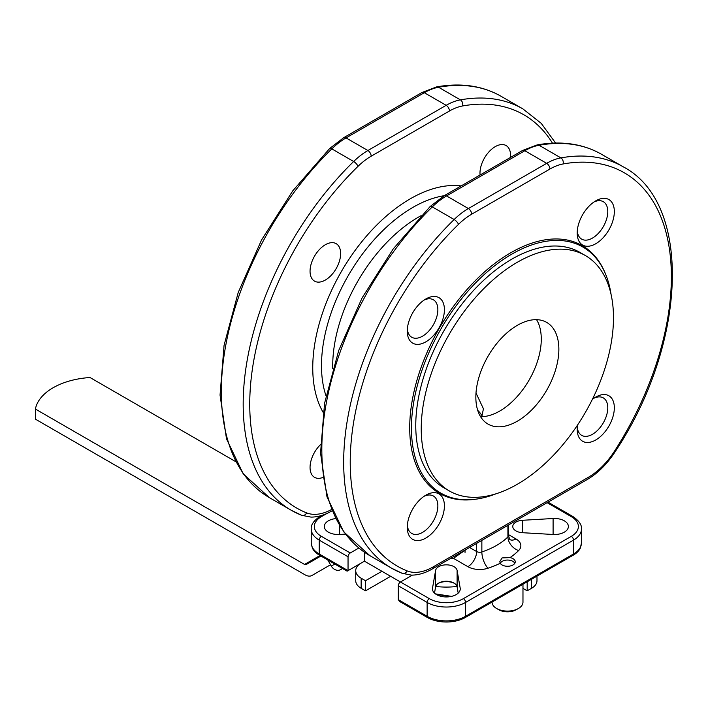 <?xml version="1.0" encoding="UTF-8"?>
<svg xmlns="http://www.w3.org/2000/svg" width="708" height="708" viewBox="0 0 708 708"><rect width="100%" height="100%" fill="white"/><g stroke="black" fill="none" stroke-linecap="round" stroke-linejoin="round"><path stroke-width="1.06" d="M424.127 496.264A21.629 12.487 -60 0 1 433.376 495.998A21.629 12.487 -60 0 1 437.854 505.901A21.629 12.487 -60 0 1 428.411 527.664A21.629 12.487 -60 0 1 411.746 533.46A21.629 12.487 -60 0 1 407.348 525.318M320.494 444.659A21.629 12.487 120 0 0 310.051 467.43A21.629 12.487 120 0 0 314.529 477.334A21.629 12.487 120 0 0 322.706 477.519M444.412 505.901A26.258 15.16 -60 0 1 425.835 538.062A26.258 15.16 -60 0 1 407.268 527.345L407.268 527.345A26.258 15.16 -60 0 1 425.844 495.175A26.258 15.16 -60 0 1 444.412 505.901M592.322 399.436A26.258 15.16 -60 0 1 595.764 397.073A26.258 15.16 -60 0 1 614.332 407.799A26.258 15.16 -60 0 1 595.764 439.96A26.258 15.16 -60 0 1 577.197 429.243A26.258 15.16 -60 0 1 577.197 429.234A26.258 15.16 -60 0 1 577.516 425.083M577.197 233.029A26.258 15.16 -60 0 1 595.764 200.86A26.258 15.16 -60 0 1 614.332 211.586A26.258 15.16 -60 0 1 595.764 243.747A26.258 15.16 -60 0 1 577.197 233.029L577.197 233.029M407.268 331.132A26.258 15.16 -60 0 1 425.844 298.971A26.258 15.16 -60 0 1 444.412 309.688A26.258 15.16 -60 0 1 425.835 341.849A26.258 15.16 -60 0 1 407.268 331.132L407.268 331.132M611.101 294.59A142.069 82.022 120 0 0 605.738 274.527L605.234 273.297A142.954 82.535 -60 0 0 492.458 265.261A142.954 82.535 -60 0 0 409.711 427.827A142.954 82.535 120 0 0 474.732 499.326L476.05 499.149A142.069 82.022 120 0 0 496.113 493.759M605.738 274.527A142.069 82.022 120 0 0 493.671 266.544A142.069 82.022 120 0 0 411.436 428.092A142.069 82.022 120 0 0 476.05 499.149M481.821 416.676L483.431 408.781L475.997 392.993M573.312 555.143A4.637 2.673 -120 0 0 573.498 553.992A27.187 15.7 180 0 0 581.463 542.894L580.339 548.036A26.922 15.541 0 0 1 573.312 555.143L465.395 617.456A26.922 15.541 0 0 1 427.313 617.456L399.569 601.437L398.294 599.649L398.294 585.773A3.089 1.788 -60 0 1 400.48 581.994L412.392 575.117M450.403 558.515A55.613 32.108 0 0 0 453.447 558.338L466.802 549.045M512.981 564.966A7.726 4.46 180 0 1 500.22 563.267L499.804 561.648L502.069 557.922L510.043 557.594A7.726 4.46 180 0 1 515.247 561.807A7.726 4.46 180 0 1 512.981 564.966M457.111 570.462A10.815 6.239 0 0 0 446.359 564.842A10.815 6.239 0 0 0 435.597 570.462L432.517 588.127A13.903 8.027 180 0 0 432.455 588.923A13.903 8.027 180 0 0 446.359 596.95A13.903 8.027 180 0 0 460.253 588.923A13.903 8.027 180 0 0 460.191 588.127L457.111 570.462L457.111 586.861A10.815 6.239 0 0 0 454.005 583.073A10.815 6.239 0 0 0 438.712 583.073A10.815 6.239 0 0 0 435.597 586.861L434.508 593.127M522.513 520.283A10.815 6.239 0 0 0 512.778 526.495A10.815 6.239 0 0 0 522.513 532.708L522.513 520.283L553.098 518.513A13.903 8.027 180 0 1 568.391 526.495A13.903 8.027 180 0 1 553.098 534.478L522.513 532.708M326.946 513.45L321.397 516.654A24.099 13.912 0 0 0 321.397 536.337L350.23 552.983L358.841 548.01M345.433 534.142L339.61 534.478A13.903 8.027 180 0 1 324.317 526.495A13.903 8.027 180 0 1 335.592 518.61M438.199 583.383A12.355 7.133 180 0 1 454.509 583.383M312.37 548.036A26.922 15.541 0 0 0 319.397 555.143A4.637 2.673 -60 0 1 319.211 553.992A27.187 15.7 180 0 1 311.246 542.894L312.37 548.036M547.116 502.68L571.312 516.654A24.099 13.912 0 0 1 571.312 536.337L463.395 598.641A24.099 13.912 0 0 1 429.314 598.641L364.434 561.178L347.141 571.161L319.397 555.143M458.2 593.127L457.111 586.861M390.648 576.312L365.523 590.817L361.151 588.295A18.541 10.7 180 0 1 355.726 580.728L355.726 570.639A18.541 10.7 0 0 1 361.151 563.072L364.434 561.178L364.434 552.222M348.044 556.762L348.044 570.639L319.211 553.992L319.211 540.115L348.044 556.762A3.089 1.788 120 0 1 350.23 552.983M310.051 271.217A21.629 12.487 120 0 0 314.529 281.12A21.629 12.487 120 0 0 331.202 275.324A21.629 12.487 120 0 0 340.636 253.561A21.629 12.487 120 0 0 336.158 243.658A21.629 12.487 120 0 0 319.494 249.455A21.629 12.487 120 0 0 310.051 271.217M510.468 157.45A21.629 12.487 120 0 0 510.565 155.459A21.629 12.487 120 0 0 506.087 145.556A21.629 12.487 120 0 0 489.414 151.353A21.629 12.487 120 0 0 479.98 173.115A21.629 12.487 120 0 0 480.068 175M594.047 398.161A21.629 12.487 -60 0 1 603.296 397.896A21.629 12.487 -60 0 1 607.783 407.799A21.629 12.487 -60 0 1 598.34 429.561A21.629 12.487 -60 0 1 581.675 435.358A21.629 12.487 -60 0 1 577.277 427.207M594.047 201.948A21.629 12.487 -60 0 1 603.296 201.683A21.629 12.487 -60 0 1 607.783 211.586A21.629 12.487 -60 0 1 598.34 233.348A21.629 12.487 -60 0 1 581.675 239.145A21.629 12.487 -60 0 1 577.277 231.003M424.127 300.05A21.629 12.487 -60 0 1 433.376 299.785A21.629 12.487 -60 0 1 437.854 309.688A21.629 12.487 -60 0 1 428.411 331.45A21.629 12.487 -60 0 1 411.746 337.247A21.629 12.487 -60 0 1 407.348 329.105M511.893 259.101A135.936 78.482 -60 0 1 579.861 252.367L585.321 255.517A135.936 78.482 -60 0 1 606.163 364.452A135.936 78.482 -60 0 1 517.353 484.245A135.936 78.482 120 0 1 449.385 490.971L443.925 487.821A135.936 78.482 120 0 1 423.083 378.886A135.936 78.482 120 0 1 511.893 259.101M449.385 490.971A135.936 78.482 120 0 1 428.552 382.046A135.936 78.482 120 0 1 517.353 262.252A135.936 78.482 -60 0 1 585.321 255.517M558.86 349.283A58.702 33.895 120 0 0 546.709 322.414A58.702 33.895 120 0 0 501.468 338.141A58.702 33.895 120 0 0 475.847 397.215A58.702 33.895 120 0 0 488.007 424.083A58.702 33.895 120 0 0 533.239 408.357A58.702 33.895 120 0 0 558.86 349.283M480.564 416.676A58.702 33.895 120 0 0 541.275 339.132A58.702 33.895 120 0 0 536.567 319.671M500.299 563.382A7.416 4.283 180 0 1 502.282 561.302A7.416 4.283 180 0 1 512.769 561.302A7.416 4.283 180 0 1 514.751 563.382M496.6 608.482L498.786 609.738A12.355 7.133 180 0 0 514.468 610.597L518.451 608.482A15.443 8.921 180 0 1 496.6 608.482A15.443 8.921 180 0 1 492.078 602.172L492.078 602.048M522.973 584.206L522.973 602.172A15.443 8.921 180 0 1 518.451 608.482L517.362 609.101M465.032 550.072L465.032 552.399M457.023 586.454A52.525 30.32 180 0 1 435.685 586.454M536.983 576.117L536.983 580.728A18.541 10.7 180 0 1 531.558 588.295L527.186 590.817L522.973 588.392M381.904 571.268L365.523 580.728L361.151 578.206A18.541 10.7 0 0 1 355.726 570.639M235.614 461.589L90.013 377.523A61.791 35.674 0 0 0 35.4 409.056L35.4 419.145L304.998 574.799A13.903 8.027 -120 0 0 311.945 575.48L330.539 564.754M320.928 556.028L306.086 564.595A3.089 1.788 60 0 1 304.537 564.444L35.4 409.056M365.523 590.817L365.523 580.728M527.186 590.817L527.186 581.772M342.557 568.515L340.628 569.621A7.726 6.31 -120 0 1 331.309 566.09L327.786 559.984M450.607 596.57L436.048 594.313M451.545 596.375L435.411 593.879M614.473 451.2A57.153 33.002 -60 0 1 588.375 477.289L433.225 566.869A57.153 33.002 -60 0 1 407.127 570.905A227.082 131.104 -60 0 1 352.973 426.473A227.082 131.104 -60 0 1 458.492 224.365A57.153 33.002 -60 0 1 471.661 214.214L549.939 169.026A57.153 33.002 -60 0 1 563.108 163.964A227.082 131.104 -60 0 1 668.626 244.233A227.082 131.104 -60 0 1 614.473 451.2L615.093 451.81C607.172 463.988 597.95 473.192 587.419 479.413A4.637 2.673 -120 0 0 588.375 477.289M477.732 410.41A37.073 21.408 180 0 1 482.068 416.065M453.447 558.338L467.9 566.683A16.682 9.629 0 0 0 488.033 568.214A83.42 48.162 0 0 0 500.22 563.267M510.043 557.594A83.42 48.162 0 0 0 518.619 550.558A16.682 9.629 0 0 0 515.964 538.93L508.486 534.62M435.597 586.861L435.597 570.462M339.61 534.478L339.61 525.734M460.191 589.729L460.191 588.127M432.517 589.729L432.517 588.127M553.098 534.478L553.098 518.513M488.033 568.214A12.355 5.045 71.6 0 1 481.856 551.939A71.057 41.029 0 0 0 507.91 536.903L507.91 525.318M518.619 550.558A12.355 8.744 45 0 1 507.91 536.903A4.328 2.496 0 0 0 508.486 535.655L509.778 539.549M467.9 566.683A12.355 7.133 120 0 0 476.634 551.55A4.328 2.496 0 0 0 481.856 551.939L481.856 540.354M469.554 547.461L476.634 551.55L476.634 543.372M398.294 585.773L427.128 602.428A27.187 15.7 0 0 0 465.581 602.428L573.498 540.115L573.498 553.992L465.581 616.296A27.187 15.7 180 0 1 427.128 616.296L398.294 599.649M465.395 617.456A4.637 2.673 -120 0 0 465.581 616.296L465.581 602.428A3.089 1.788 60 0 0 463.395 598.641M427.313 617.456A4.637 2.673 -60 0 1 427.128 616.296L427.128 602.428A3.089 1.788 120 0 1 429.314 598.641M571.312 536.337A3.089 1.788 60 0 1 573.498 540.115A27.187 15.7 0 0 0 581.463 529.018C581.896 524.894 579.029 520.725 572.861 516.504L548.019 502.158M571.312 516.654A3.089 1.788 -60 0 1 572.861 516.504M321.397 516.654A3.089 1.788 -120 0 0 319.848 516.504C313.626 520.805 310.759 524.982 311.246 529.018A27.187 15.7 0 0 0 319.211 540.115A3.089 1.788 120 0 1 321.397 536.337M587.419 479.413L432.261 568.993A4.637 2.673 -120 0 0 433.225 566.869M537.168 144.901L522.504 150.503A4.637 2.673 -120 0 1 524.823 150.733L546.665 163.344A61.791 35.674 -60 0 1 560.895 157.884L539.053 145.264A4.637 3.398 -100.2 0 0 537.168 144.901C561.453 140.6 582.905 143.724 601.535 154.291A231.711 133.777 120 0 0 539.053 145.264A61.791 35.674 120 0 0 524.823 150.733L446.536 195.93A61.791 35.674 120 0 0 432.305 206.895A231.711 133.777 120 0 0 369.824 555.63L391.666 568.241A231.711 133.777 -60 0 0 401.737 573.126A4.637 3.77 -68.3 0 0 402.135 573.312A4.637 3.77 -68.3 0 0 407.127 570.905M515.964 538.93A12.355 7.133 -60 0 1 509.919 539.62M461.12 185.939A137.972 79.659 120 0 0 344.238 266.712A137.972 79.659 120 0 0 323.114 412.313M331.433 509.574A57.153 33.002 -60 0 1 306.635 512.884A227.082 131.104 -60 0 1 252.482 368.452A227.082 131.104 -60 0 1 358 166.345A57.153 33.002 -60 0 1 371.169 156.203L449.447 111.006A57.153 33.002 -60 0 1 462.616 105.952A227.082 131.104 -60 0 1 552.461 143.149M269.332 497.609L291.174 510.22L301.643 515.3A4.637 3.77 -68.3 0 1 301.245 515.105A231.711 133.777 -60 0 1 291.174 510.22A231.711 133.777 -60 0 1 353.655 161.495L331.813 148.884A4.637 1.655 45.7 0 0 329.645 148.521L292.74 190.868L261.615 239.87L238.233 292.439L224.073 345.274L220.046 395.091L226.498 438.836L243.207 473.811L269.332 497.609A231.711 133.777 -60 0 1 331.813 148.884A61.791 35.674 -60 0 1 346.044 137.91L424.322 92.713A61.791 35.674 -60 0 1 438.562 87.252A231.711 133.777 -60 0 1 501.043 96.27L522.885 108.882A231.711 133.777 -60 0 0 460.404 99.863A4.637 3.398 79.8 0 1 462.616 105.952M329.645 148.521L343.725 137.679A4.637 2.673 60 0 1 346.044 137.91L367.894 150.521A4.637 2.673 60 0 1 371.169 156.203M343.725 137.679L422.012 92.483A4.637 2.673 60 0 1 424.322 92.713L446.173 105.324A61.791 35.674 -60 0 1 460.404 99.863L438.562 87.252A4.637 3.398 79.8 0 0 436.677 86.88C460.961 82.579 482.413 85.703 501.043 96.27M421.163 215.639A121.289 70.021 120 0 0 332.76 368.753M444.199 195.709A129.228 74.614 120 0 0 349.38 273.686A129.228 74.614 120 0 0 325.999 395.807M358 166.345A4.637 1.655 45.7 0 0 353.655 161.495A61.791 35.674 -60 0 1 367.894 150.521L446.173 105.324A4.637 2.673 60 0 1 449.447 111.006M432.261 568.993C425.172 573.099 418.242 575.144 411.463 575.117L402.135 573.312L391.666 568.241A231.711 133.777 -60 0 1 454.147 219.515A61.791 35.674 -60 0 1 468.386 208.541L546.665 163.344A4.637 2.673 60 0 1 549.939 169.026M471.661 214.214A4.637 2.673 60 0 0 468.386 208.541L446.536 195.93A4.637 2.673 -120 0 0 444.217 195.7L430.137 206.541L393.232 248.889L362.107 297.891L338.725 350.46L324.565 403.294L320.547 453.111L326.99 496.857L343.699 531.832L369.824 555.63M331.964 510.857L331.769 510.972C324.68 515.079 317.75 517.123 310.971 517.097L301.643 515.3A4.637 3.77 -68.3 0 0 306.635 512.884M458.492 224.365A4.637 1.655 45.7 0 0 454.147 219.515L432.305 206.895A4.637 1.655 -134.3 0 0 430.137 206.541M563.108 163.964A4.637 3.398 79.8 0 0 560.895 157.884A231.711 133.777 -60 0 1 623.376 166.902L601.535 154.291M320.025 555.506L304.537 564.444M361.151 588.295L361.151 578.206M531.558 588.295L531.558 579.25M331.309 566.09L334.831 564.055M581.463 542.894L581.463 529.018M321.653 515.459L319.848 516.504M311.246 542.894L311.246 529.018M508.486 535.655L508.486 524.982M422.012 92.483L436.677 86.88M555.594 143.043L541.222 123.334L522.885 108.882M522.504 150.503L444.217 195.7M615.093 451.81C686.875 343.973 692.858 203.426 623.376 166.902"/></g></svg>
